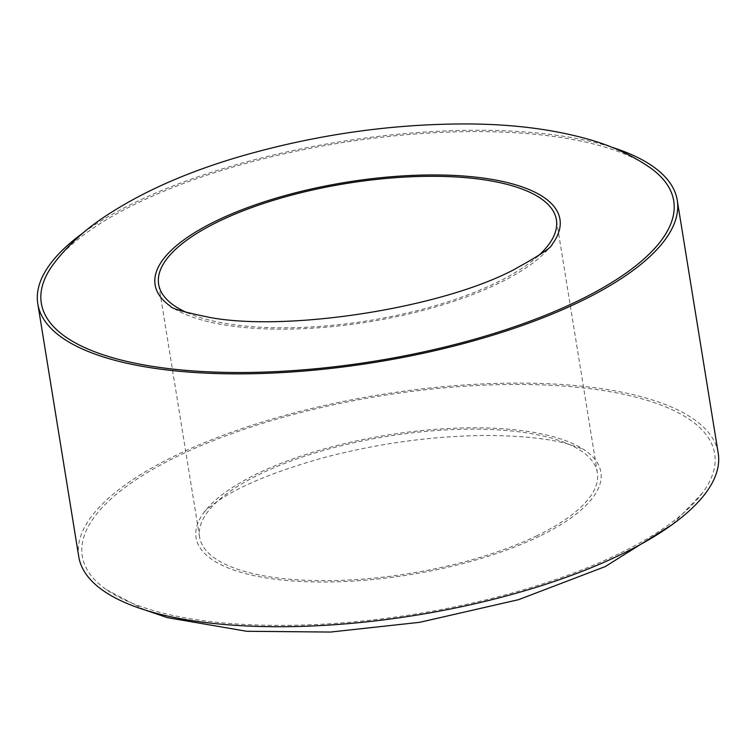 <?xml version="1.0" encoding="UTF-8"?>
<svg xmlns="http://www.w3.org/2000/svg" width="756" height="756" viewBox="0 0 756 756"><rect width="100%" height="100%" fill="white"/><g stroke="black" fill="none" stroke-linecap="round" stroke-linejoin="round"><path stroke-width="0.57" stroke-dasharray="3.78 2.83" d="M539.529 536.212A205.046 70.705 170.8 0 1 293.734 581.043A205.046 70.705 170.8 0 1 203.912 512.511A205.046 70.705 170.8 0 1 387.176 435.116A205.046 70.705 170.8 0 1 585.494 450.708A205.046 70.705 170.8 0 1 539.529 536.212M618.824 553.808A320.317 110.461 170.8 0 1 106.312 589.585A320.317 110.461 170.8 0 1 380.816 395.87A320.317 110.461 170.8 0 1 702.428 493.035A320.317 110.461 170.8 0 1 618.824 553.808M78.756 556.69A323.889 111.69 170.8 0 1 380.618 394.66A323.889 111.69 170.8 0 1 718.2 453.127M83.68 232.461A323.889 111.69 170.8 0 1 611.188 147.023M53.572 263.929A320.317 110.461 170.8 0 1 339.86 143.026A320.317 110.461 170.8 0 1 649.688 167.378M552.097 244.462A205.046 70.705 170.8 0 1 552.088 244.462A205.046 70.705 170.8 0 1 498.573 283.358A205.046 70.705 170.8 0 1 170.506 306.265A205.046 70.705 170.8 0 1 170.497 306.265M538.3 255.849A201.474 69.476 170.8 0 1 496.116 282.82A201.474 69.476 170.8 0 1 187.186 312.719M537.072 535.664A201.474 69.476 170.8 0 1 325.93 580.674A201.474 69.476 170.8 0 1 199.593 537.119A201.474 69.476 170.8 0 1 387.365 436.325A201.474 69.476 170.8 0 1 597.363 472.698A201.474 69.476 170.8 0 1 537.072 535.664M203.912 512.511L203.903 512.511C203.742 511.831 208.287 508.07 217.539 501.228C239.595 486.042 274.286 471.716 321.631 458.23C376.63 443.602 431.1 436.023 485.068 435.475C521.224 435.636 549.121 438.556 568.748 444.235C579.852 447.835 585.437 450 585.503 450.708L585.494 450.708M144.812 609.941L106.312 589.585M702.428 493.035L672.33 524.503M597.363 472.698L556.407 219.845M199.593 537.119L158.637 284.275"/><path stroke-width="1.13" d="M611.188 147.023A323.889 111.69 170.8 0 1 677.244 200.274L718.2 453.127A323.889 111.69 170.8 0 1 621.281 554.356A323.889 111.69 170.8 0 1 281.856 626.715A323.889 111.69 170.8 0 1 78.756 556.69L37.8 303.846A323.889 111.69 170.8 0 1 83.68 232.461M677.244 200.274A323.889 111.69 170.8 0 1 580.324 301.502A323.889 111.69 170.8 0 1 240.909 373.861A323.889 111.69 170.8 0 1 37.8 303.846M577.867 300.954A320.317 110.461 170.8 0 1 193.905 370.988A320.317 110.461 170.8 0 1 53.572 263.929C66.849 246.513 83.141 231.26 102.438 218.201C141.24 191.958 189.454 170.724 247.07 154.498C320.516 133.982 394.018 123.795 467.577 123.946C512.766 124.164 553.061 129.276 588.461 139.293C611.065 145.606 631.468 154.971 649.688 167.378A320.317 110.461 170.8 0 1 577.867 300.954M170.497 306.265A205.046 70.705 170.8 0 1 346.22 182.262A205.046 70.705 170.8 0 1 552.097 244.462C551.88 247.42 538.565 256.133 512.152 270.591C437.8 308.864 286.987 331.582 210.707 317.615C184.748 312.341 171.338 308.561 170.497 306.265L170.506 306.265M187.186 312.719A201.474 69.476 170.8 0 1 158.637 284.275A201.474 69.476 170.8 0 1 346.418 183.481A201.474 69.476 170.8 0 1 556.407 219.845A201.474 69.476 170.8 0 1 538.3 255.849M672.33 524.503L605.244 566.575L518.597 599.659L419.75 622.311L330.552 632.054L246.654 631.279L167.454 617.652L144.812 609.941"/></g></svg>
